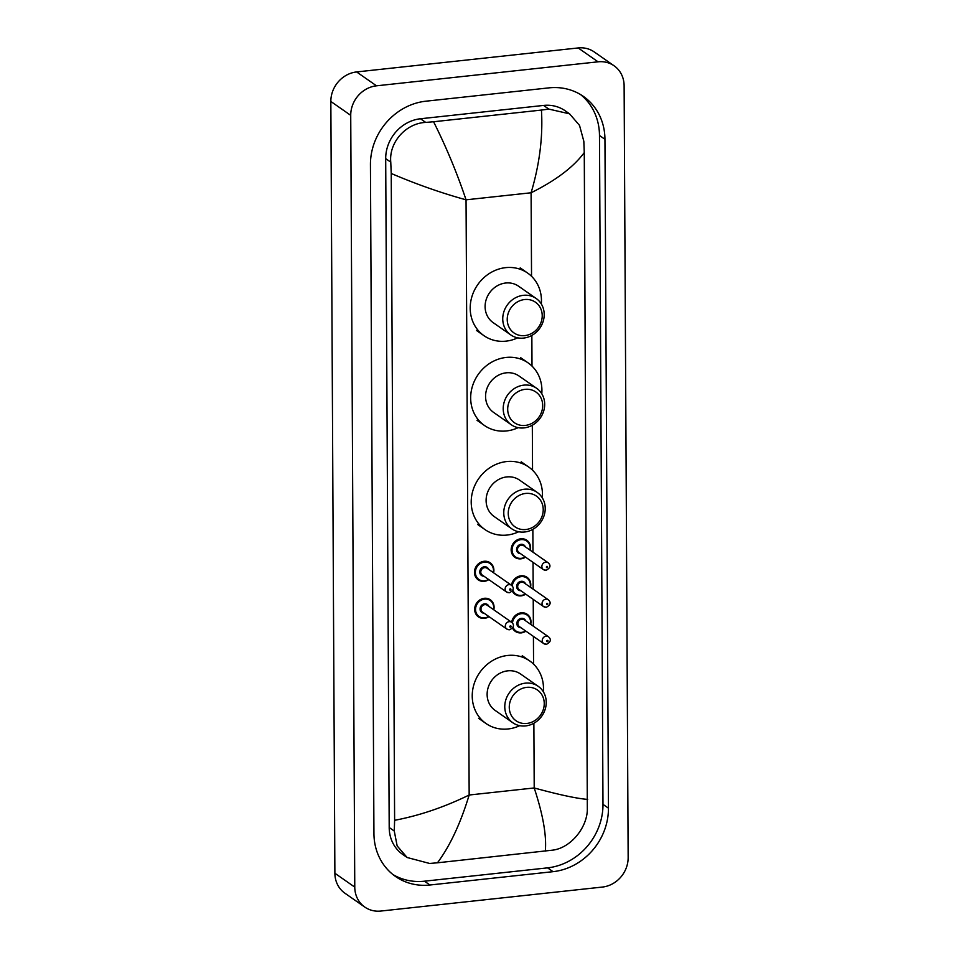 <?xml version="1.0" encoding="UTF-8"?>
<svg xmlns="http://www.w3.org/2000/svg" width="959" height="959" viewBox="0 0 959 959"><rect width="100%" height="100%" fill="white"/><g stroke="black" fill="none" stroke-linecap="round" stroke-linejoin="round"><path stroke-width="1.44" d="M364.804 907.082L344.916 893.213A27.751 24.97 -55.1 0 1 334.883 873.253L330.843 101.474A27.751 24.97 -55.1 0 1 356.616 71.937L578.169 47.95A27.751 24.97 -55.1 0 1 594.196 51.918L614.084 65.787A27.751 24.97 -55.1 0 1 624.117 85.747L628.157 857.526A27.751 24.97 -55.1 0 1 602.384 887.063L380.831 911.05A27.751 24.97 -55.1 0 1 364.804 907.082A27.751 24.97 -55.1 0 1 354.77 887.123L350.73 115.344A27.751 24.97 -55.1 0 1 376.503 85.819L598.056 61.82A27.751 24.97 -55.1 0 1 614.084 65.787M548.932 87.868L425.844 101.198A59.674 53.68 124.9 0 0 370.438 164.696L373.938 833.575A59.674 53.68 124.9 0 0 395.516 876.478A59.674 53.68 124.9 0 0 429.956 885.001L553.043 871.671A59.674 53.68 124.9 0 0 608.45 808.173L604.949 139.307A59.674 53.68 124.9 0 0 583.372 96.391A59.674 53.68 124.9 0 0 548.932 87.868M392.842 874.476A59.674 53.68 124.9 0 0 424.477 881.189L547.565 867.859A59.674 53.68 124.9 0 0 602.983 804.361L599.483 135.483A59.674 53.68 124.9 0 0 580.579 94.581M569.574 113.833L579.524 125.401L583.827 141.273L584.271 152.565C573.578 167.046 555.848 180.448 531.094 192.771C539.593 164.193 543.046 136.622 541.439 110.069L548.824 109.098L569.574 113.833L565.199 110.788A37.473 33.709 124.9 0 0 543.573 105.43L420.486 118.76A37.473 33.709 124.9 0 0 385.698 158.631L389.198 827.509A37.473 33.709 124.9 0 0 402.744 854.457L407.119 857.502L397.158 845.922L394.269 831.045L394.617 820.305C419.347 815.618 444.197 807.19 469.167 795.011C460.512 823.481 449.939 846.078 437.448 862.8L429.62 863.46L407.119 857.502M584.271 152.565L587.328 810.139C586.692 828.324 570.365 848.008 552.708 850.142L437.448 862.8M541.439 110.069L433.576 121.757C446.235 146.991 457.059 173.016 466.05 199.82C440.984 192.891 416.038 184.104 391.224 173.471L394.617 820.305M391.224 173.471L390.769 162.167C388.827 142.208 406.101 123.172 425.736 122.416L433.576 121.757M545.311 851.112C546.714 835.685 543.01 814.635 534.211 787.962C559.073 794.747 576.886 798.559 587.663 799.41M524.813 335.614A18.736 16.854 -55.1 0 1 507.227 319.467A18.736 16.854 -55.1 0 1 524.633 299.532A18.736 16.854 -55.1 0 1 542.219 315.679A18.736 16.854 -55.1 0 1 524.813 335.614M523.59 338.083A22.201 19.971 -55.1 0 1 510.775 334.919A22.201 19.971 -55.1 0 1 503.847 311.843A22.201 19.971 -55.1 0 1 523.362 295.324A22.201 19.971 -55.1 0 1 536.177 298.489A22.201 19.971 -55.1 0 1 543.106 321.565A22.201 19.971 -55.1 0 1 523.59 338.083M536.177 298.489L518.531 286.178A22.201 19.971 124.9 0 0 505.717 283.013A22.201 19.971 124.9 0 0 486.201 299.532A22.201 19.971 124.9 0 0 493.13 322.608L510.775 334.919M517.704 337.844A38.168 34.332 -55.1 0 1 506.016 341.14A38.168 34.332 -55.1 0 1 483.995 335.698A38.168 34.332 -55.1 0 1 472.092 296.043A38.168 34.332 -55.1 0 1 505.633 267.645A38.168 34.332 -55.1 0 1 527.666 273.087A38.168 34.332 -55.1 0 1 541.32 303.979M525.28 425.424A18.736 16.854 -55.1 0 1 507.695 409.277A18.736 16.854 -55.1 0 1 525.1 389.342A18.736 16.854 -55.1 0 1 542.686 405.489A18.736 16.854 -55.1 0 1 525.28 425.424M524.058 427.894A22.201 19.971 -55.1 0 1 511.243 424.729A22.201 19.971 -55.1 0 1 504.314 401.653A22.201 19.971 -55.1 0 1 523.842 385.134A22.201 19.971 -55.1 0 1 536.656 388.299A22.201 19.971 -55.1 0 1 543.585 411.363A22.201 19.971 -55.1 0 1 524.058 427.894M536.656 388.299L518.999 375.988A22.201 19.971 124.9 0 0 506.184 372.823A22.201 19.971 124.9 0 0 486.669 389.342A22.201 19.971 124.9 0 0 493.597 412.406L511.243 424.729M518.172 427.654A38.168 34.332 -55.1 0 1 506.496 430.951A38.168 34.332 -55.1 0 1 484.463 425.496A38.168 34.332 -55.1 0 1 472.559 385.854A38.168 34.332 -55.1 0 1 506.112 357.443A38.168 34.332 -55.1 0 1 528.133 362.898A38.168 34.332 -55.1 0 1 541.787 393.789M525.832 529.524A18.736 16.854 -55.1 0 1 508.246 513.377A18.736 16.854 -55.1 0 1 525.64 493.441A18.736 16.854 -55.1 0 1 543.226 509.589A18.736 16.854 -55.1 0 1 525.832 529.524M524.609 532.005A22.201 19.971 -55.1 0 1 511.794 528.829A22.201 19.971 -55.1 0 1 504.866 505.765A22.201 19.971 -55.1 0 1 524.381 489.234A22.201 19.971 -55.1 0 1 537.196 492.411A22.201 19.971 -55.1 0 1 544.125 515.474A22.201 19.971 -55.1 0 1 524.609 532.005M537.196 492.411L519.55 480.099A22.201 19.971 124.9 0 0 506.736 476.923A22.201 19.971 124.9 0 0 487.208 493.453A22.201 19.971 124.9 0 0 494.137 516.517L511.794 528.829M518.711 531.754A38.168 34.332 -55.1 0 1 507.035 535.062A38.168 34.332 -55.1 0 1 485.014 529.608A38.168 34.332 -55.1 0 1 473.099 489.953A38.168 34.332 -55.1 0 1 506.652 461.555A38.168 34.332 -55.1 0 1 528.673 467.009A38.168 34.332 -55.1 0 1 542.338 497.889M526.851 723.446A18.736 16.854 -55.1 0 1 509.265 707.298A18.736 16.854 -55.1 0 1 526.659 687.363A18.736 16.854 -55.1 0 1 544.244 703.51A18.736 16.854 -55.1 0 1 526.851 723.446M525.616 725.915A22.201 19.971 -55.1 0 1 512.801 722.738A22.201 19.971 -55.1 0 1 505.873 699.674A22.201 19.971 -55.1 0 1 525.4 683.156A22.201 19.971 -55.1 0 1 538.215 686.32A22.201 19.971 -55.1 0 1 545.144 709.384A22.201 19.971 -55.1 0 1 525.616 725.915M538.215 686.32L520.557 674.009A22.201 19.971 124.9 0 0 507.743 670.832A22.201 19.971 124.9 0 0 488.227 687.363A22.201 19.971 124.9 0 0 495.156 710.427L512.801 722.738M519.73 725.675A38.168 34.332 -55.1 0 1 508.054 728.972A38.168 34.332 -55.1 0 1 486.021 723.518A38.168 34.332 -55.1 0 1 474.118 683.875A38.168 34.332 -55.1 0 1 507.671 655.465A38.168 34.332 -55.1 0 1 529.692 660.919A38.168 34.332 -55.1 0 1 543.357 691.811M531.538 276.288L531.094 192.771L466.05 199.82L469.167 795.011L534.211 787.962L533.875 723.254M533.564 664.119L533.42 636.404M533.372 626.215L533.228 599.387M533.168 589.198L533.036 562.37M532.976 552.18L532.856 529.332M532.545 470.198L532.317 425.233M532.005 366.098L531.849 335.422M354.77 887.123L334.883 873.253M598.056 61.82L578.169 47.95M376.503 85.819L356.616 71.937M350.73 115.344L330.843 101.474M424.477 881.189L429.956 885.001M599.483 135.483L604.949 139.307M602.983 804.361L608.45 808.173M547.565 867.859L553.043 871.671M543.573 105.43L548.824 109.098M389.198 827.509L394.269 831.045M385.698 158.631L390.769 162.167M420.486 118.76L425.736 122.416M488.838 579.632A10.405 9.362 -55.1 0 1 484.223 581.322A10.405 9.362 -55.1 0 1 478.217 579.835A10.405 9.362 -55.1 0 1 474.969 569.023A10.405 9.362 -55.1 0 1 484.127 561.279A10.405 9.362 -55.1 0 1 490.133 562.765A10.405 9.362 -55.1 0 1 493.597 572.799M493.286 572.583A9.71 8.739 124.9 0 0 484.379 562.118A9.71 8.739 124.9 0 0 475.352 572.463A9.71 8.739 124.9 0 0 484.475 580.83A9.71 8.739 124.9 0 0 488.515 579.404M483.887 576.179A4.855 4.363 -55.1 0 1 484.403 566.793A4.855 4.363 -55.1 0 1 488.658 569.346M511.423 585.23L487.052 568.231A4.16 3.74 124.9 0 0 480.986 570.737A4.16 3.74 124.9 0 0 482.293 575.064L506.652 592.063A4.16 3.74 -55.1 0 1 509.013 584.63A4.16 3.74 -55.1 0 1 511.423 585.23C514.42 587.915 513.748 590.432 509.409 592.758L506.652 592.063A4.16 3.74 -55.1 0 0 509.061 592.65M510.284 590.181A0.695 0.623 124.9 0 0 510.272 588.838A0.695 0.623 124.9 0 0 510.284 590.181M489.03 616.649A10.405 9.362 -55.1 0 1 484.427 618.339A10.405 9.362 -55.1 0 1 478.421 616.853A10.405 9.362 -55.1 0 1 475.173 606.04A10.405 9.362 -55.1 0 1 484.319 598.296A10.405 9.362 -55.1 0 1 490.325 599.783A10.405 9.362 -55.1 0 1 493.789 609.816M493.477 609.6A9.71 8.739 124.9 0 0 484.571 599.135A9.71 8.739 124.9 0 0 475.544 609.48A9.71 8.739 124.9 0 0 484.667 617.848A9.71 8.739 124.9 0 0 488.718 616.421M484.079 613.197A4.855 4.363 -55.1 0 1 484.595 603.822A4.855 4.363 -55.1 0 1 488.85 606.364M511.615 622.247L487.244 605.249A4.16 3.74 124.9 0 0 481.19 607.754A4.16 3.74 124.9 0 0 482.485 612.082L506.843 629.08A4.16 3.74 -55.1 0 1 509.205 621.648A4.16 3.74 -55.1 0 1 511.615 622.247C514.611 624.932 513.94 627.45 509.601 629.775L506.843 629.08A4.16 3.74 -55.1 0 0 509.253 629.667M510.476 627.198A0.695 0.623 124.9 0 0 510.464 625.855A0.695 0.623 124.9 0 0 510.476 627.198M525.532 557.131A10.405 9.362 -55.1 0 1 520.929 558.833A10.405 9.362 -55.1 0 1 514.923 557.347A10.405 9.362 -55.1 0 1 511.674 546.534A10.405 9.362 -55.1 0 1 520.821 538.79A10.405 9.362 -55.1 0 1 526.827 540.277A10.405 9.362 -55.1 0 1 530.291 550.298M529.979 550.082A9.71 8.739 124.9 0 0 521.073 539.629A9.71 8.739 124.9 0 0 512.058 549.963A9.71 8.739 124.9 0 0 521.169 558.342A9.71 8.739 124.9 0 0 525.22 556.915M520.593 553.679A4.855 4.363 -55.1 0 1 521.097 544.304A4.855 4.363 -55.1 0 1 525.352 546.858M523.758 545.743A4.16 3.74 124.9 0 0 517.692 548.248A4.16 3.74 124.9 0 0 518.987 552.576L543.357 569.562A4.16 3.74 -55.1 0 1 545.719 562.142A4.16 3.74 -55.1 0 1 548.116 562.729L523.758 545.743M545.755 570.161A4.16 3.74 -55.1 0 1 543.357 569.562L546.115 570.269C550.442 567.944 551.113 565.438 548.116 562.729M546.978 566.349A0.695 0.623 124.9 0 0 546.978 567.68A0.695 0.623 124.9 0 0 546.978 566.349M521.121 595.851A10.405 9.362 -55.1 0 1 515.115 594.364A10.405 9.362 -55.1 0 1 512.322 591.092M511.471 585.266A10.405 9.362 -55.1 0 1 521.013 575.808A10.405 9.362 -55.1 0 1 527.018 577.294A10.405 9.362 -55.1 0 1 530.495 587.328M530.171 587.1A9.71 8.739 124.9 0 0 521.264 576.647A9.71 8.739 124.9 0 0 512.286 586.057M512.837 590.181A9.71 8.739 124.9 0 0 521.372 595.359A9.71 8.739 124.9 0 0 525.412 593.933M520.785 590.708A4.855 4.363 -55.1 0 1 521.288 581.322A4.855 4.363 -55.1 0 1 525.544 583.875M523.95 582.76A4.16 3.74 124.9 0 0 517.884 585.266A4.16 3.74 124.9 0 0 519.191 589.593L543.549 606.579A4.16 3.74 -55.1 0 1 545.911 599.159A4.16 3.74 -55.1 0 1 548.308 599.747L523.95 582.76M545.947 607.179A4.16 3.74 -55.1 0 1 543.549 606.579L546.306 607.287C550.634 604.961 551.305 602.456 548.308 599.747M547.169 603.367A0.695 0.623 124.9 0 0 547.169 604.697A0.695 0.623 124.9 0 0 547.169 603.367M525.724 594.148A10.405 9.362 -55.1 0 1 521.264 595.839M521.312 632.868A10.405 9.362 -55.1 0 1 515.307 631.382A10.405 9.362 -55.1 0 1 512.514 628.109M511.662 622.283A10.405 9.362 -55.1 0 1 521.216 612.825A10.405 9.362 -55.1 0 1 527.222 614.311A10.405 9.362 -55.1 0 1 530.687 624.345M530.375 624.117A9.71 8.739 124.9 0 0 521.468 613.664A9.71 8.739 124.9 0 0 512.478 623.074M513.029 627.198A9.71 8.739 124.9 0 0 521.564 632.377A9.71 8.739 124.9 0 0 525.604 630.95M520.977 627.725A4.855 4.363 -55.1 0 1 521.492 618.339A4.855 4.363 -55.1 0 1 525.736 620.893M524.141 619.778A4.16 3.74 124.9 0 0 518.076 622.283A4.16 3.74 124.9 0 0 519.382 626.611L543.741 643.597A4.16 3.74 -55.1 0 1 546.103 636.177A4.16 3.74 -55.1 0 1 548.5 636.776L524.141 619.778M546.139 644.196A4.16 3.74 -55.1 0 1 543.741 643.597L546.498 644.304C550.838 641.979 551.497 639.473 548.5 636.776M547.361 640.384A0.695 0.623 124.9 0 0 547.373 641.727A0.695 0.623 124.9 0 0 547.361 640.384M525.916 631.166A10.405 9.362 -55.1 0 1 521.456 632.856M483.995 335.698L476.539 330.495M527.666 273.087L520.21 267.885M484.463 425.496L477.007 420.294M528.133 362.898L520.677 357.695M485.014 529.608L477.558 524.405M528.673 467.009L521.216 461.806M486.021 723.518L478.565 718.315M529.692 660.919L522.235 655.716M490.133 562.765L493.513 567.452L493.645 572.835M488.886 579.668L484.295 581.346L478.217 579.835M490.325 599.783L493.705 604.482L493.837 609.852M489.078 616.685L484.499 618.363L478.421 616.853M514.923 557.347L521.001 558.857L525.58 557.167M530.351 550.334L530.207 544.94L526.827 540.277M515.115 594.364L521.193 595.875L525.784 594.184M530.543 587.364L530.399 581.957L527.018 577.294M515.307 631.382L521.384 632.892L525.976 631.202M530.735 624.381L530.591 618.975L527.222 614.311"/></g></svg>
